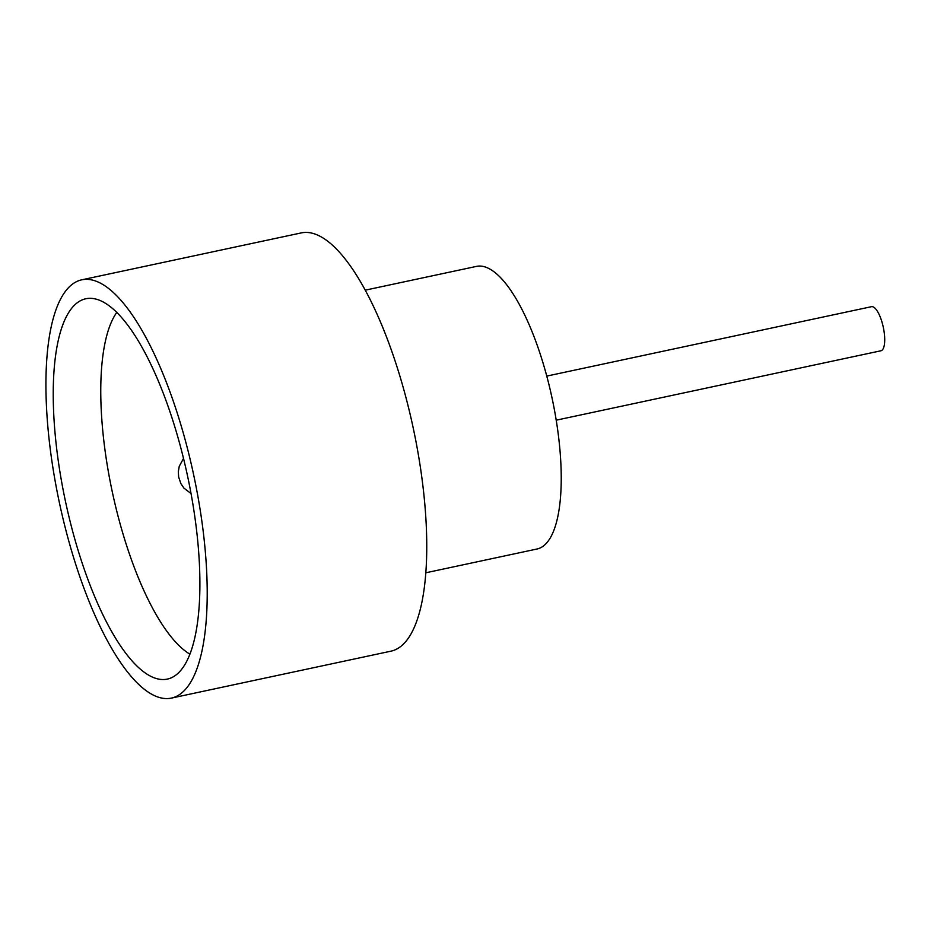 <?xml version="1.0" encoding="UTF-8"?>
<svg xmlns="http://www.w3.org/2000/svg" width="931" height="931" viewBox="0 0 931 931"><rect width="100%" height="100%" fill="white"/><g stroke="black" fill="none" stroke-linecap="round" stroke-linejoin="round"><path stroke-width="1.4" d="M546.788 376.089L871.497 306.683A22.542 7.227 77.9 0 1 883.728 329.458A22.542 7.227 77.9 0 1 880.924 350.778L556.214 420.184M61.795 482.712A194.486 62.354 77.9 0 1 91.622 298.374A194.486 62.354 77.9 0 1 191.344 495.211A194.486 62.354 77.9 0 1 172.584 677.186A194.486 62.354 77.9 0 1 61.795 482.712M116.817 312.362A182.092 58.385 -102.1 0 0 108.764 473.949A182.092 58.385 -102.1 0 0 189.866 654.121M365.336 290.146L476.544 266.371A144.514 46.329 77.9 0 1 554.876 412.352A144.514 46.329 77.9 0 1 536.954 549.022L425.758 572.798M81.87 279.8L301.4 232.878A213.886 68.58 77.9 0 1 417.344 448.917A213.886 68.58 77.9 0 1 390.822 651.2L171.281 698.122A213.886 68.58 77.9 0 1 55.336 482.083A213.886 68.58 77.9 0 1 81.87 279.8A213.886 68.58 77.9 0 1 197.803 495.839A213.886 68.58 77.9 0 1 171.281 698.122M183.535 458.436L179.252 466.291L178.31 471.691L178.659 477.044L180.858 483.573L183.919 488.112L191.041 493.535"/></g></svg>
